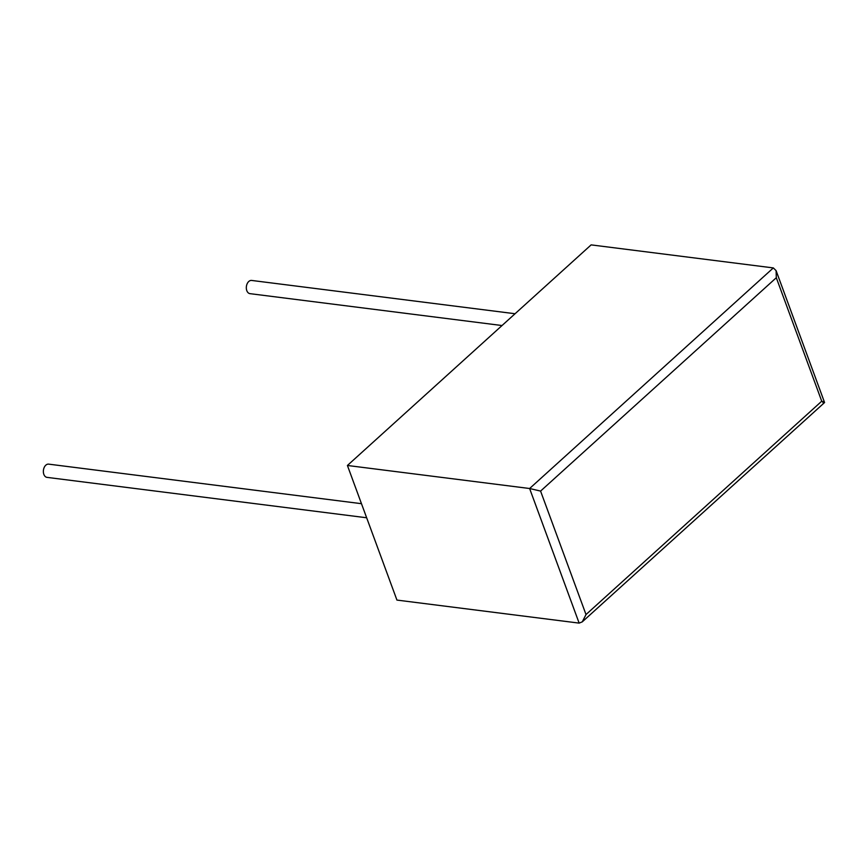 <?xml version="1.0" encoding="UTF-8"?>
<svg xmlns="http://www.w3.org/2000/svg" width="868" height="868" viewBox="0 0 868 868"><rect width="100%" height="100%" fill="white"/><g stroke="black" fill="none" stroke-linecap="round" stroke-linejoin="round"><path stroke-width="1.3" d="M515.06 313.739L251.644 280.44A6.662 4.448 97.2 0 0 248.758 281.492A6.662 4.448 97.2 0 0 246.36 288.664A6.662 4.448 97.2 0 0 249.973 293.655L502.029 325.533M366.654 517.773L47.002 477.367A6.662 4.448 -82.8 0 1 43.4 472.366A6.662 4.448 -82.8 0 1 45.798 465.194A6.662 4.448 -82.8 0 1 48.684 464.141L361.468 503.69M347.417 465.476L591.13 244.884L773.334 267.919L776.1 270.632L776.307 277.727L540.58 491.082L586.009 614.555L582.265 621.857L579.14 623.115L396.936 600.081L347.417 465.476L529.621 488.51L540.58 491.082M586.009 614.555L821.736 401.2C825.067 402.329 825.435 402.774 822.853 402.524M776.1 270.632L824.578 402.535L582.265 621.857M579.14 623.115L529.621 488.51L773.334 267.919M821.736 401.2L776.307 277.727"/></g></svg>
